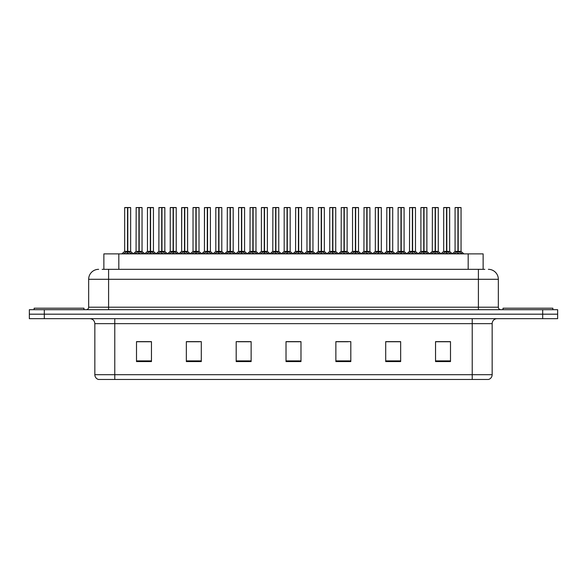 <?xml version="1.0" encoding="UTF-8"?>
<svg xmlns="http://www.w3.org/2000/svg" width="587" height="587" viewBox="0 0 587 587"><rect width="100%" height="100%" fill="white"/><g stroke="black" fill="none" stroke-linecap="round" stroke-linejoin="round"><path stroke-width="0.88" d="M103.87 269.33L103.87 253.877L483.13 253.877L483.13 269.33M492.163 374.689C492.023 377.074 490.827 378.674 488.575 379.473L472.227 379.473L472.227 374.689L492.163 374.689L492.163 323.65A4.982 4.982 0 0 1 497.145 318.668M472.227 379.473L98.425 379.473A4.982 4.982 0 0 1 94.837 374.689L94.837 323.65C94.544 320.627 92.885 318.961 89.855 318.668M44.304 309.701L557.65 309.701L557.65 314.184L29.35 314.184L29.35 318.668L44.304 318.668L44.304 314.184L29.35 314.184L29.35 309.701L44.304 309.701L44.304 314.184L557.65 314.184L557.65 318.668L44.304 318.668M450.493 361.577L450.493 341.641L435.539 341.641L435.539 361.577L450.493 361.577M400.657 361.577L400.657 341.641L385.703 341.641L385.703 361.577L400.657 361.577M350.813 361.577L350.813 341.641L335.867 341.641L335.867 361.577L350.813 361.577M151.461 361.577L151.461 341.641L136.507 341.641L136.507 361.577L151.461 361.577M201.297 361.577L201.297 341.641L186.343 341.641L186.343 361.577L201.297 361.577M251.133 361.577L251.133 341.641L236.187 341.641L236.187 361.577L251.133 361.577M300.977 361.577L300.977 341.641L286.023 341.641L286.023 361.577L300.977 361.577M462.945 379.473L124.055 379.473M397.362 341.744L393.451 341.744M385.975 341.744L400.657 341.744M435.539 341.744L450.412 341.744M442.936 341.744L439.025 341.744M249.255 341.744L245.337 341.744M237.86 341.744L251.133 341.744M186.343 341.744L199.763 341.744M192.287 341.744L188.368 341.641M146.713 341.744L142.795 341.641M335.867 341.744L347.878 341.744M340.401 341.744L336.483 341.744M294.828 341.744L290.91 341.744M300.977 341.744L286.023 341.744M151.461 341.744L136.507 341.744M102.395 269.33L484.833 269.33M102.167 269.33L108.595 269.33L108.595 279.295L88.659 279.295L88.659 307.206A2.495 2.495 0 0 1 86.164 309.701M98.631 269.33A9.964 9.964 0 0 0 88.659 279.295M488.369 269.33A9.964 9.964 0 0 1 498.341 279.295L498.341 307.206C498.473 308.703 499.302 309.54 500.836 309.701M134.827 253.877L138.928 251.427L138.928 253.166L138.928 251.427M139.185 207.629L142.047 207.629L139.185 207.629L139.185 251.427L143.287 253.877M138.928 207.629L136.067 207.629L138.928 207.527L138.928 251.39L136.067 251.39L138.928 251.383M141.951 207.527L140.051 207.527L142.047 207.629L142.047 251.383L139.185 251.39L142.135 251.581L139.515 251.581M138.928 207.527L140.051 207.527M136.169 207.527L136.067 251.39L133.139 253.877M139.185 207.527L139.185 251.383M139.185 251.427L139.097 250.891M140.931 253.877L139.185 253.166M138.928 253.166L137.182 253.877M139.016 207.527L139.016 250.891M123.439 253.877L127.533 251.427L127.533 253.166L127.533 251.427M127.797 207.629L130.652 207.629L127.797 207.629L127.797 251.427L131.892 253.877M127.533 207.629L124.671 207.629L127.54 207.527L127.533 251.39L124.671 251.39L127.533 251.383M130.556 207.527L124.774 207.527M130.652 207.629L130.652 251.383L127.665 251.383L127.797 250.891L127.797 251.383L130.747 251.581L128.12 251.581M124.671 207.629L124.671 251.39L121.751 253.877M127.79 207.527L127.709 250.891M127.665 251.383L127.797 253.166L127.797 251.427M129.536 253.877L127.797 253.166M127.533 253.166L125.787 253.877M127.54 207.527L127.621 250.891M127.621 207.527L126.667 207.527M83.978 309.701L83.978 308.204L34.134 308.204L34.134 309.701M552.866 309.701L552.866 308.204L503.022 308.204L503.022 309.701M157.617 253.877L161.711 251.427L161.711 253.166L161.711 251.427M161.975 207.629L164.837 207.629L161.975 207.629L161.975 251.427L166.07 253.877M161.711 207.629L158.857 207.629L161.719 207.527L161.711 251.39L158.857 251.39L161.711 251.383M164.734 207.527L162.841 207.527L164.837 207.629L164.837 251.383L161.975 251.39L164.925 251.581L162.305 251.581M161.719 207.527L162.841 207.527M158.952 207.527L158.857 251.39L155.929 253.877M161.968 207.527L161.975 251.383M161.975 251.427L161.887 250.891M163.722 253.877L161.975 253.166M161.711 253.166L159.972 253.877M161.799 207.527L161.799 250.891M180.4 253.877L184.501 251.427L184.501 253.166L184.501 251.427M184.758 207.629L187.62 207.629L184.758 207.629L184.758 251.427L188.86 253.877M184.501 207.629L181.64 207.629L184.501 207.527L184.501 251.39L181.64 251.39L184.501 251.383M187.524 207.527L185.624 207.527L187.62 207.629L187.62 251.383L184.758 251.39L187.715 251.581L185.088 251.581M184.501 207.527L185.624 207.527M181.64 207.629L181.64 251.39L181.743 207.527M184.758 207.527L184.758 251.383M184.758 251.427L184.67 250.891M186.505 253.877L184.758 253.166M184.501 253.166L182.755 253.877M184.589 207.527L184.589 250.891M203.19 253.877L207.284 251.427L207.284 253.166L207.284 251.427M207.549 207.629L210.41 207.629L207.549 207.629L207.549 251.427L211.643 253.877M207.284 207.629L204.43 207.629L207.292 207.527L207.284 251.39L204.43 251.39L207.284 251.383M210.307 207.527L208.414 207.527L210.41 207.629L210.41 251.383L207.549 251.39L210.41 251.383L210.41 207.629M207.292 207.527L208.414 207.527M204.43 207.629L204.43 251.39L204.525 207.527M207.541 207.527L207.549 251.383M207.549 251.427L207.46 250.891M209.295 253.877L207.549 253.166M207.284 253.166L205.545 253.877M207.372 207.527L207.372 250.891M225.98 253.877L230.075 251.427L230.075 253.166L230.075 251.427M230.331 207.629L233.193 207.629L230.331 207.629L230.331 251.427L234.433 253.877M230.075 207.629L227.213 207.629L230.075 207.527L230.075 251.39L227.213 251.39L230.075 251.383M233.098 207.527L231.197 207.527L233.193 207.629L233.193 251.383L230.331 251.39L233.288 251.581L230.662 251.581M230.075 207.527L231.197 207.527M227.316 207.527L227.213 251.39L224.285 253.877M230.331 207.527L230.331 251.383M230.331 251.427L230.251 250.891M232.078 253.877L230.331 253.166M230.075 253.166L228.328 253.877M230.163 207.527L230.163 250.891M146.222 253.877L150.323 251.427L150.323 253.166L150.323 251.427M150.58 207.629L153.442 207.629L150.58 207.629L150.58 251.427L154.675 253.877M150.323 207.629L147.462 207.629L150.323 207.527L150.323 251.39L147.462 251.39L150.323 251.383M153.339 207.527L147.557 207.527M153.442 207.629L153.442 251.383L150.448 251.383L150.58 250.891L150.58 251.383L153.53 251.581L150.91 251.581M147.462 207.629L147.462 251.39L144.754 253.701L142.135 251.581L144.974 253.877M150.573 207.527L150.492 250.891M150.448 251.383L150.58 253.166L150.58 251.427M152.327 253.877L150.58 253.166M150.323 253.166L148.577 253.877M150.323 207.527L150.404 250.891M150.404 207.527L149.45 207.527M169.012 253.877L173.106 251.427L173.106 253.166L173.106 251.427M173.37 207.629L176.225 207.629L173.37 207.629L173.37 251.427L177.465 253.877M173.106 207.629L170.245 207.629L173.114 207.527L173.106 251.39L170.245 251.39L173.106 251.383M176.129 207.527L170.347 207.527M176.225 207.629L176.225 251.383L173.238 251.383L173.37 250.891L173.37 251.383L176.32 251.581L173.693 251.581M170.245 207.629L170.245 251.39L167.537 253.701L164.925 251.581L167.757 253.877M173.363 207.527L173.282 250.891M173.238 251.383L173.37 253.166L173.37 251.427M175.109 253.877L173.37 253.166M173.106 253.166L171.36 253.877M173.114 207.527L173.194 250.891M173.194 207.527L172.24 207.527M191.795 253.877L195.897 251.427L195.897 253.166L195.897 251.427M196.153 207.629L199.015 207.629L196.153 207.629L196.153 251.427L200.248 253.877M195.897 207.629L193.035 207.629L195.897 207.527L195.897 251.39L193.035 251.39L195.897 251.383M198.912 207.527L193.13 207.527M199.015 207.629L199.015 251.383L196.021 251.383L196.153 250.891L196.153 251.383L199.103 251.581L196.484 251.581M193.035 207.629L193.035 251.39L190.327 253.701L187.715 251.581L190.548 253.877M196.153 207.527L196.065 250.891M196.021 251.383L196.153 253.166L196.153 251.427M197.9 253.877L196.153 253.166M195.897 253.166L194.15 253.877M195.897 207.527L195.977 250.891M195.977 207.527L195.023 207.527M214.585 253.877L218.68 251.427L218.68 253.166L218.68 251.427M218.944 207.629L221.798 207.629L218.944 207.629L218.944 251.427L223.038 253.877M218.68 207.629L215.818 207.629L218.687 207.527L218.68 251.39L215.818 251.39L218.68 251.383M221.703 207.527L215.921 207.527M221.798 207.629L221.798 251.383L218.812 251.383L218.944 250.891L218.944 251.383L221.893 251.581L219.267 251.581M215.818 207.629L215.818 251.39L213.11 253.701L210.498 251.581L207.879 251.581M218.936 207.527L218.856 250.891M218.812 251.383L218.944 253.166L218.944 251.427M220.683 253.877L218.944 253.166M218.68 253.166L216.933 253.877M218.687 207.527L218.768 250.891M218.768 207.527L217.814 207.527M248.763 253.877L252.858 251.427L252.858 253.166L252.858 251.427M253.122 207.629L255.983 207.629L253.122 207.629L253.122 251.427L257.216 253.877M252.858 207.629L250.003 207.629L252.865 207.527L252.858 251.39L250.003 251.39L252.858 251.383M255.881 207.527L253.988 207.527L255.983 207.629L255.983 251.383L253.122 251.39L255.983 251.383L255.983 207.629M252.865 207.527L253.988 207.527M250.099 207.527L250.003 251.39L247.076 253.877M253.114 207.527L253.122 251.383M253.122 251.427L253.034 250.891M254.868 253.877L253.122 253.166M252.858 253.166L251.119 253.877M252.946 207.527L252.946 250.891M271.554 253.877L275.648 251.427L275.648 253.166L275.648 251.427M275.905 207.629L278.766 207.629L275.905 207.629L275.905 251.427L280.006 253.877M275.648 207.629L272.786 207.629L275.648 207.527L275.648 251.39L272.786 251.39L275.648 251.383M278.671 207.527L276.77 207.527L278.766 207.629L278.766 251.383L275.905 251.39L278.862 251.581L276.235 251.581M275.648 207.527L276.77 207.527M272.889 207.527L272.786 251.39L269.859 253.877M275.905 207.527L275.905 251.383M275.905 251.427L275.824 250.891M277.651 253.877L275.905 253.166M275.648 253.166L273.902 253.877M275.736 207.527L275.736 250.891M294.336 253.877L298.431 251.427L298.431 253.166L298.431 251.427M298.695 207.629L301.557 207.629L298.695 207.629L298.695 251.427L302.789 253.877M298.431 207.629L295.577 207.629L298.438 207.527L298.431 251.39L295.577 251.39L298.431 251.383M301.454 207.527L299.561 207.527L301.557 207.629L301.557 251.383L298.695 251.383L298.607 250.891L298.688 207.527M298.438 207.527L299.561 207.527M295.672 207.527L295.577 251.39L292.649 253.877M298.695 251.427L298.607 250.891M300.441 253.877L298.695 253.166M298.431 253.166L296.692 253.877M298.519 207.527L298.519 250.891M317.127 253.877L321.221 251.427L321.221 253.166L321.221 251.427M321.478 207.629L324.34 207.629L321.478 207.629L321.478 251.427L325.58 253.877M321.221 207.629L318.359 207.629L321.221 207.527L321.221 251.39L318.359 251.39L321.221 251.383M324.244 207.527L322.344 207.527L324.34 207.629L324.34 251.383L321.478 251.39L324.435 251.581L321.808 251.581M321.221 207.527L322.344 207.527M318.462 207.527L318.359 251.39L315.432 253.877M321.478 207.527L321.478 251.383M321.478 251.427L321.397 250.891M323.224 253.877L321.478 253.166M321.221 253.166L319.475 253.877M321.309 207.527L321.309 250.891M237.368 253.877L241.47 251.427L241.47 253.166L241.47 251.427M241.727 207.629L244.588 207.629L241.727 207.629L241.727 251.427L245.821 253.877M241.47 207.629L238.608 207.629L241.47 207.527L241.47 251.39L238.608 251.39L241.47 251.383M244.486 207.527L238.704 207.527M244.588 207.629L244.588 251.383L241.595 251.383L241.727 250.891L241.727 251.383L244.676 251.581L242.057 251.581M238.608 207.629L238.608 251.39L235.901 253.701L233.288 251.581L236.121 253.877M241.727 207.527L241.639 250.891M241.595 251.383L241.727 253.166L241.727 251.427M243.473 253.877L241.727 253.166M241.47 253.166L239.723 253.877M241.47 207.527L241.55 250.891M241.55 207.527L240.597 207.527M260.158 253.877L264.253 251.427L264.253 253.166L264.253 251.427M264.517 207.629L267.371 207.629L264.517 207.629L264.517 251.427L268.611 253.877M264.253 207.629L261.391 207.629L264.26 207.527L264.253 251.39L261.391 251.39L264.253 251.383M267.276 207.527L261.494 207.527M267.371 207.629L267.371 251.383L264.385 251.383L264.517 250.891L264.517 251.383L267.467 251.581L264.84 251.581M261.391 207.629L261.391 251.39L258.684 253.701L256.071 251.581L253.452 251.581M264.51 207.527L264.429 250.891M264.385 251.383L264.517 253.166L264.517 251.427M266.256 253.877L264.517 253.166M264.253 253.166L262.506 253.877M264.26 207.527L264.341 250.891M264.341 207.527L263.387 207.527M282.941 253.877L287.043 251.427L287.043 253.166L287.043 251.427M287.3 207.629L290.161 207.629L287.3 207.629L287.3 251.427L291.394 253.877M287.043 207.629L284.181 207.629L287.043 207.527L287.043 251.39L284.181 251.39L287.043 251.383M290.059 207.527L284.277 207.527M290.161 207.629L290.161 251.383L287.168 251.383L287.3 250.891L287.3 251.383L290.249 251.581L287.63 251.581M284.181 207.629L284.181 251.39L281.474 253.701L278.862 251.581L281.694 253.877M287.3 207.527L287.212 250.891M287.168 251.383L287.3 253.166L287.3 251.427M289.046 253.877L287.3 253.166M287.043 253.166L285.297 253.877M287.043 207.527L287.124 250.891M287.124 207.527L286.177 207.527M305.732 253.877L309.826 251.427L309.826 253.166L309.826 251.427M310.09 207.629L312.944 207.629L310.09 207.629L310.09 251.427L314.184 253.877M309.826 207.629L306.964 207.629L309.833 207.527L309.826 251.39L306.972 251.39L309.826 251.383M312.849 207.527L307.067 207.527M312.944 207.629L312.944 251.383L309.958 251.383L310.09 250.891L310.09 251.383L313.04 251.581L310.413 251.581M306.964 207.629L306.972 251.39L304.257 253.701L301.645 251.581L299.025 251.581M310.083 207.527L310.002 250.891M309.958 251.383L310.09 253.166L310.09 251.427M311.829 253.877L310.09 253.166M309.826 253.166L308.08 253.877M309.833 207.527L309.914 250.891M309.914 207.527L308.96 207.527M339.91 253.877L344.004 251.427L344.004 253.166L344.004 251.427M344.268 207.629L347.13 207.629L344.268 207.629L344.268 251.427L348.362 253.877M344.004 207.629L341.15 207.629L344.011 207.527L344.004 251.39L341.15 251.39L344.004 251.383M347.027 207.527L345.134 207.527L347.13 207.629L347.13 251.383L344.268 251.39L347.218 251.581L344.598 251.581M344.011 207.527L345.134 207.527M341.245 207.527L341.15 251.39L338.222 253.877M344.261 207.527L344.268 251.383M344.268 251.427L344.18 250.891M346.014 253.877L344.268 253.166M344.004 253.166L342.265 253.877M344.092 207.527L344.092 250.891M362.7 253.877L366.794 251.427L366.794 253.166L366.794 251.427M367.051 207.629L369.913 207.629L367.051 207.629L367.051 251.427L371.153 253.877M366.794 207.629L363.933 207.629L366.794 207.527L366.794 251.39L363.933 251.39L366.794 251.383M369.817 207.527L367.917 207.527L369.913 207.629L369.913 251.383L367.051 251.39L370.008 251.581L367.381 251.581M366.794 207.527L367.917 207.527M364.035 207.527L363.933 251.39L361.005 253.877M367.051 207.527L367.051 251.383M367.051 251.427L366.97 250.891M368.797 253.877L367.051 253.166M366.794 253.166L365.048 253.877M366.882 207.527L366.882 250.891M385.483 253.877L389.577 251.427L389.577 253.166L389.577 251.427M389.841 207.629L392.703 207.629L389.841 207.629L389.841 251.427L393.936 253.877M389.577 207.629L386.723 207.629L389.585 207.527L389.577 251.39L386.723 251.39L389.577 251.383M392.6 207.527L390.707 207.527L392.703 207.629L392.703 251.383L389.841 251.39L392.791 251.581L390.172 251.581M389.585 207.527L390.707 207.527M386.818 207.527L386.723 251.39L383.795 253.877M389.834 207.527L389.841 251.383M389.841 251.427L389.753 250.891M391.588 253.877L389.841 253.166M389.577 253.166L387.838 253.877M389.665 207.527L389.665 250.891M408.273 253.877L412.368 251.427L412.368 253.166L412.368 251.427M412.624 207.629L415.486 207.629L412.624 207.629L412.624 251.427L416.726 253.877M412.368 207.629L409.506 207.629L412.368 207.527L412.368 251.39L409.506 251.39L412.368 251.383M415.391 207.527L413.497 207.527L415.486 207.629L415.486 251.383L412.624 251.39L415.581 251.581L412.954 251.581M412.368 207.527L413.497 207.527M409.609 207.527L409.506 251.39L406.578 253.877M412.624 207.527L412.624 251.383M412.624 251.427L412.544 250.891M414.371 253.877L412.624 253.166M412.368 253.166L410.621 253.877M412.456 207.527L412.456 250.891M431.056 253.877L435.15 251.427L435.15 253.166L435.15 251.427M435.415 207.629L438.276 207.629L435.415 207.629L435.415 251.427L439.509 253.877M435.15 207.629L432.296 207.629L435.158 207.527L435.15 251.39L432.296 251.39L435.15 251.383M438.173 207.527L436.28 207.527L438.276 207.629L438.276 251.383L435.415 251.39L438.364 251.581L435.745 251.581M435.158 207.527L436.28 207.527M432.392 207.527L432.296 251.39L429.368 253.877M435.407 207.527L435.415 251.383M435.415 251.427L435.327 250.891M437.161 253.877L435.415 253.166M435.15 253.166L433.411 253.877M435.238 207.527L435.238 250.891M453.846 253.877L457.941 251.427L457.941 253.166L457.941 251.427M458.198 207.629L461.059 207.629L458.198 207.629L458.198 251.427L462.299 253.877M457.941 207.629L455.079 207.629L457.941 207.527L457.941 251.39L455.079 251.39L457.941 251.383M460.964 207.527L455.182 207.527M461.059 207.629L461.059 251.383L458.198 251.39L461.155 251.581L458.528 251.581M455.079 207.629L455.079 251.39L452.151 253.877M458.198 207.527L458.198 251.383M458.198 251.427L458.117 250.891M459.944 253.877L458.198 253.166M457.941 253.166L456.194 253.877M457.941 207.527L458.029 250.891M458.029 207.527L457.075 207.527M328.515 253.877L332.616 251.427L332.616 253.166L332.616 251.427M332.873 207.629L335.735 207.629L332.873 207.629L332.873 251.427L336.967 253.877M332.616 207.629L329.755 207.629L332.616 207.527L332.616 251.39L329.755 251.39L332.616 251.383M335.632 207.527L329.85 207.527M335.735 207.629L335.735 251.383L332.741 251.383L332.873 250.891L332.873 251.383L335.823 251.581L333.203 251.581M329.755 207.629L329.755 251.39L327.047 253.701L324.435 251.581L327.267 253.877M332.873 207.527L332.785 250.891M332.741 251.383L332.873 253.166L332.873 251.427M334.619 253.877L332.873 253.166M332.616 253.166L330.87 253.877M332.616 207.527L332.697 250.891M332.697 207.527L331.75 207.527M351.305 253.877L355.399 251.427L355.399 253.166L355.399 251.427M355.663 207.629L358.518 207.629L355.663 207.629L355.663 251.427L359.758 253.877M355.399 207.629L352.538 207.629L355.406 207.527L355.399 251.39L352.545 251.39L355.399 251.383M358.422 207.527L352.64 207.527M358.518 207.629L358.518 251.383L355.531 251.383L355.663 250.891L355.663 251.383L358.613 251.581L355.986 251.581M352.538 207.629L352.545 251.39L349.837 253.701L347.218 251.581L350.05 253.877M355.656 207.527L355.575 250.891M355.531 251.383L355.663 253.166L355.663 251.427M357.402 253.877L355.663 253.166M355.399 253.166L353.653 253.877M355.406 207.527L355.487 250.891M355.487 207.527L354.533 207.527M374.088 253.877L378.189 251.427L378.189 253.166L378.189 251.427M378.446 207.629L381.308 207.629L378.446 207.629L378.446 251.427L382.541 253.877M378.189 207.629L375.328 207.629L378.189 207.527L378.189 251.39L375.328 251.39L378.189 251.383M381.205 207.527L375.423 207.527M381.308 207.629L381.308 251.383L378.314 251.383L378.446 250.891L378.446 251.383L381.396 251.581L378.776 251.581M375.328 207.629L375.328 251.39L372.62 253.701L370.008 251.581L372.84 253.877M378.446 207.527L378.358 250.891M378.314 251.383L378.446 253.166L378.446 251.427M380.193 253.877L378.446 253.166M378.189 253.166L376.443 253.877M378.189 207.527L378.27 250.891M378.27 207.527L377.324 207.527M396.878 253.877L400.972 251.427L400.972 253.166L400.972 251.427M401.237 207.629L404.091 207.629L401.237 207.629L401.237 251.427L405.331 253.877M400.972 207.629L398.111 207.629L400.98 207.527L400.972 251.39L398.118 251.383L395.411 253.701L392.791 251.581L395.623 253.877M403.995 207.527L398.213 207.527M404.091 207.629L404.091 251.383L401.104 251.383L401.237 250.891L401.237 251.383L404.186 251.581L401.559 251.581M398.111 207.629L398.111 251.383L400.972 251.383M401.229 207.527L401.148 250.891M401.104 251.383L401.237 253.166L401.237 251.427M402.976 253.877L401.237 253.166M400.972 253.166L399.226 253.877M400.98 207.527L401.06 250.891M401.06 207.527L400.107 207.527M419.661 253.877L423.763 251.427L423.763 253.166L423.763 251.427M424.019 207.629L426.881 207.629L424.019 207.629L424.019 251.427L428.114 253.877M423.763 207.629L420.901 207.629L423.763 207.527L423.763 251.39L420.901 251.39L423.763 251.383M426.778 207.527L420.996 207.527M426.881 207.629L426.881 251.383L423.887 251.383L424.019 250.891L424.019 251.383L426.969 251.581L424.35 251.581M420.901 207.629L420.901 251.39L418.193 253.701L415.581 251.581L418.414 253.877M424.019 207.527L423.931 250.891M423.887 251.383L424.019 253.166L424.019 251.427M425.766 253.877L424.019 253.166M423.763 253.166L422.016 253.877M423.763 207.527L423.843 250.891M423.843 207.527L422.897 207.527M442.451 253.877L446.546 251.427L446.546 253.166L446.546 251.427M446.81 207.629L449.664 207.629L446.81 207.629L446.81 251.427L450.904 253.877M446.546 207.629L443.684 207.629L446.553 207.527L446.546 251.39L443.691 251.39L446.546 251.383M449.569 207.527L443.787 207.527M449.664 207.629L449.664 251.383L446.678 251.383L446.81 250.891L446.81 251.383L449.759 251.581L447.133 251.581M443.684 207.629L443.691 251.39L440.984 253.701L438.364 251.581L441.197 253.877M446.802 207.527L446.722 250.891M446.678 251.383L446.81 253.166L446.81 251.427M448.549 253.877L446.81 253.166M446.546 253.166L444.799 253.877M446.553 207.527L446.634 250.891M446.634 207.527L445.68 207.527M118.823 269.33L118.823 253.877M468.177 269.33L468.177 253.877M472.227 318.668L472.227 323.65L94.837 323.65M492.163 323.65L472.227 323.65L472.227 374.689L114.773 374.689L114.773 379.473M94.837 374.689L114.773 374.689L114.773 318.668M542.696 318.668L542.696 309.701M300.977 360.888L286.023 360.888M251.133 360.888L236.187 360.888M201.297 360.888L186.343 360.888M151.461 360.888L136.507 360.888M350.813 360.888L335.867 360.888M400.657 360.888L385.703 360.888M450.493 360.888L435.539 360.888M108.595 309.701L108.595 307.206L498.341 307.206M88.659 307.206L108.595 307.206L108.595 279.295L478.405 279.295L478.405 309.701M498.341 279.295L478.405 279.295L478.405 269.33M138.598 251.581L136.067 251.39M142.45 253.078L142.45 253.877M135.663 253.078L135.663 253.877M127.203 251.581L124.583 251.581M131.062 253.078L131.062 253.877M124.268 253.078L124.268 253.877M161.388 251.581L158.857 251.39M165.24 253.078L165.24 253.877M158.446 253.078L158.446 253.877M184.171 251.581L181.64 251.39L178.712 253.877M188.023 253.078L188.023 253.877M181.236 253.078L181.236 253.877M206.962 251.581L204.43 251.39L201.502 253.877M210.814 253.078L210.814 253.877M204.019 253.078L204.019 253.877M229.744 251.581L227.125 251.581L224.505 253.701L221.893 251.581M233.604 253.078L233.604 253.877M226.809 253.078L226.809 253.877M149.993 251.581L147.366 251.581M153.845 253.078L153.845 253.877M147.051 253.078L147.051 253.877M172.776 251.581L170.157 251.581M176.636 253.078L176.636 253.877M169.841 253.078L169.841 253.877M195.566 251.581L192.94 251.581M199.419 253.078L199.419 253.877M192.624 253.078L192.624 253.877M218.349 251.581L215.73 251.581M222.209 253.078L222.209 253.877M215.414 253.078L215.414 253.877M252.535 251.581L249.908 251.581L247.296 253.701L244.676 251.581M256.387 253.078L256.387 253.877M249.592 253.078L249.592 253.877M275.318 251.581L272.698 251.581L270.079 253.701L267.467 251.581M279.177 253.078L279.177 253.877M272.383 253.078L272.383 253.877M298.108 251.581L295.481 251.581L292.869 253.701L290.249 251.581M304.477 253.877L301.549 251.39L298.695 251.39M301.96 253.078L301.96 253.877M295.166 253.078L295.166 253.877M320.891 251.581L318.271 251.581L315.652 253.701L313.04 251.581M324.75 253.078L324.75 253.877M317.956 253.078L317.956 253.877M241.14 251.581L238.513 251.581M244.992 253.078L244.992 253.877M238.197 253.078L238.197 253.877M263.923 251.581L261.303 251.581M267.782 253.078L267.782 253.877M260.988 253.078L260.988 253.877M286.713 251.581L284.086 251.581M290.565 253.078L290.565 253.877M283.77 253.078L283.77 253.877M309.496 251.581L306.876 251.581M313.355 253.078L313.355 253.877M306.561 253.078L306.561 253.877M343.681 251.581L341.054 251.581L338.442 253.701L335.823 251.581M347.533 253.078L347.533 253.877M340.739 253.078L340.739 253.877M366.464 251.581L363.845 251.581L361.225 253.701L358.613 251.581M370.324 253.078L370.324 253.877M363.529 253.078L363.529 253.877M389.254 251.581L386.628 251.581L384.015 253.701L381.396 251.581M393.107 253.078L393.107 253.877M386.312 253.078L386.312 253.877M412.037 251.581L409.418 251.581L406.798 253.701L404.186 251.581M415.897 253.078L415.897 253.877M409.102 253.078L409.102 253.877M434.828 251.581L432.201 251.581L429.589 253.701L426.969 251.581M438.68 253.078L438.68 253.877M431.885 253.078L431.885 253.877M457.611 251.581L454.991 251.581M461.47 253.078L461.47 253.877M454.676 253.078L454.676 253.877M332.286 251.581L329.659 251.581M336.138 253.078L336.138 253.877M329.344 253.078L329.344 253.877M355.069 251.581L352.449 251.581M358.928 253.078L358.928 253.877M352.134 253.078L352.134 253.877M377.859 251.581L375.232 251.581M381.711 253.078L381.711 253.877M374.917 253.078L374.917 253.877M400.642 251.581L398.023 251.581M404.502 253.078L404.502 253.877M397.707 253.078L397.707 253.877M423.432 251.581L420.806 251.581M427.285 253.078L427.285 253.877M420.49 253.078L420.49 253.877M446.215 251.581L443.596 251.581M450.075 253.078L450.075 253.877M443.28 253.078L443.28 253.877M130.747 251.581L133.359 253.701L135.979 251.581M210.498 251.581L213.33 253.877M158.761 251.581L156.149 253.701L153.53 251.581M181.552 251.581L178.932 253.701L176.32 251.581M204.335 251.581L201.723 253.701L199.103 251.581M258.904 253.877L255.976 251.39M461.155 251.581L463.987 253.877M449.759 251.581L452.372 253.701"/></g></svg>
